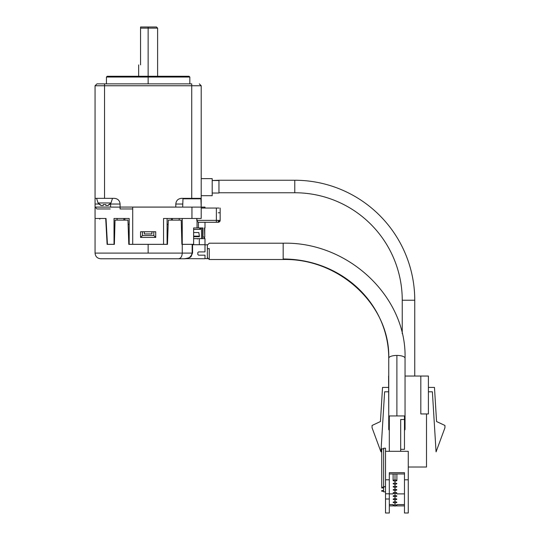 <?xml version="1.0" encoding="UTF-8"?>
<svg xmlns="http://www.w3.org/2000/svg" width="540" height="540" viewBox="0 0 540 540"><rect width="100%" height="100%" fill="white"/><g stroke="black" fill="none" stroke-linecap="round" stroke-linejoin="round"><path stroke-width="0.81" d="M148.136 28.134L148.136 76.282L148.136 27L140.549 27L140.549 27.351L140.549 27L148.136 27C158.848 27 158.848 27 148.136 27L148.136 28.134L157.613 28.134L140.549 28.134L140.549 27.351L140.549 28.134L148.136 28.134M140.549 64.908L140.549 27.716L140.549 64.908C138.038 64.908 138.038 64.908 140.549 64.908M132.968 76.282L107.926 76.282L148.136 76.282L148.136 77.038L189.83 77.038L189.074 76.282L148.136 76.282L188.798 76.282L157.613 76.282L157.613 28.134L156.472 27L148.136 27M189.83 83.862L189.83 77.038L148.136 77.038L148.136 83.862L148.136 76.282L107.19 76.282L106.434 77.038L148.136 77.038L106.434 77.038L106.434 83.862M394.996 481.174C397.447 480.742 397.447 480.31 394.996 479.878C392.553 480.31 392.553 480.742 394.996 481.174L393.107 480.526L394.996 479.878L394.996 473.978L394.996 479.878L396.893 480.526L394.996 481.174L394.996 482.99L394.996 481.174M209.243 243.203L283.169 243.203L283.169 259.011A105.577 99.212 180 0 1 388.746 358.223A8.147 2.788 0 0 1 396.893 355.435A8.147 2.788 0 0 1 405.047 358.223A8.147 2.788 180 0 0 396.893 355.435A8.147 2.788 180 0 0 388.746 358.223A105.577 99.212 0 0 0 283.169 259.011L283.169 259.504L209.243 259.504L209.243 248.562A1.897 0.648 180 0 0 207.353 249.21A1.897 0.648 -0 0 1 209.243 248.562L209.243 259.504L283.169 259.504L283.169 243.203L209.243 243.203L207.353 245.099M396.893 415.949L396.893 355.435L396.893 415.949M389.313 430.488L388.746 429.462L389.313 428.443L389.313 430.488M207.353 244.715L207.353 258.741L207.353 244.715L204.998 244.924L207.353 244.715M389.313 451.312L389.313 415.949L404.474 415.949L404.474 419.513L400.687 419.513L400.687 451.312L400.687 419.513L404.474 419.513L404.474 449.334L400.687 449.334L404.474 449.334L404.474 415.949L389.313 415.949L389.313 451.312M394.996 484.286L393.107 483.638L394.996 482.99C392.553 483.421 392.553 483.854 394.996 484.286C397.447 483.854 397.447 483.421 394.996 482.99L396.893 483.638L394.996 484.286L394.996 486.101L394.996 484.286M383.63 490.577L383.63 487.985L383.63 490.577L381.733 490.577L381.733 491.225L383.63 491.225L383.63 491.873L385.519 491.873L383.63 491.873L383.63 491.225L381.733 491.225L381.733 490.577L383.63 490.577M389.313 493.891L393.107 493.891L389.313 493.891M396.893 493.891L404.474 493.891L396.893 493.891M385.519 486.689L381.733 487.337L381.733 487.985L383.63 487.985L381.733 487.985L381.733 487.337L383.63 487.337L383.63 448.214L385.519 448.214L383.63 448.214L383.63 486.689L385.519 486.689M394.996 487.397L393.107 486.749L394.996 486.101C392.553 486.533 392.553 486.965 394.996 487.397C397.447 486.965 397.447 486.533 394.996 486.101L396.893 486.749L394.996 487.397L394.996 489.213L394.996 487.397M394.996 490.509L393.107 489.861L394.996 489.213C392.553 489.645 392.553 490.077 394.996 490.509C397.447 490.077 397.447 489.645 394.996 489.213L396.893 489.861L394.996 490.509L394.996 492.325L394.996 490.509M394.996 493.621L393.107 492.973L394.996 492.325C392.553 492.757 392.553 493.189 394.996 493.621C397.447 493.189 397.447 492.757 394.996 492.325L396.893 492.973L394.996 493.621L394.996 495.437L394.996 493.621M394.996 496.733L393.107 496.085L394.996 495.437C392.553 495.869 392.553 496.3 394.996 496.733C397.447 496.3 397.447 495.869 394.996 495.437L396.893 496.085L394.996 496.733L394.996 498.548C392.553 498.98 392.553 499.412 394.996 499.844C397.447 499.412 397.447 498.98 394.996 498.548L394.996 496.733M394.996 502.956C397.447 502.524 397.447 502.092 394.996 501.66C392.553 502.092 392.553 502.524 394.996 502.956L393.107 502.308L394.996 501.66L394.996 499.844L393.107 499.196L394.996 498.548L396.893 499.196L394.996 499.844L394.996 501.66L396.893 502.308L394.996 502.956L394.996 504.772L394.996 502.956M394.996 506.068L393.107 505.42L394.996 504.772C392.553 505.204 392.553 505.636 394.996 506.068C397.447 505.636 397.447 505.204 394.996 504.772L396.893 505.42L394.996 506.068M383.63 448.862L381.733 448.862L381.733 487.337L381.733 448.862L383.63 448.862M389.313 504.576L393.107 504.576L389.313 504.576M396.893 504.576L404.474 504.576L396.893 504.576M404.474 513L404.474 472.682L404.474 479.81L408.267 479.81L408.267 451.312L385.519 451.312L385.519 499.001L389.313 499.001L389.313 513L385.519 513L385.519 493.81L389.313 493.81L389.313 499.001L389.313 493.81L385.519 493.81L385.519 479.81L389.313 479.81L389.313 493.81L389.313 479.81L385.519 479.81L385.519 451.312L408.267 451.312L408.267 479.81L404.474 479.81L404.474 513L408.267 513L408.267 479.81L408.267 513L404.474 513M389.313 505.879L393.653 505.879L389.313 505.879M396.346 505.879L404.474 505.879L396.346 505.879M389.313 472.682L389.313 479.81L389.313 472.682L404.474 472.682L389.313 472.682M389.313 473.978L404.474 473.978L389.313 473.978M389.313 499.001L385.519 499.001L385.519 513L389.313 513L389.313 499.001M385.519 451.312L385.519 448.214L385.519 451.312M204.998 258.538L207.353 258.741L204.998 258.538M404.474 430.488L404.474 428.443L405.047 429.462L404.474 430.488M414.754 300.226A119.981 119.981 0 0 0 294.773 180.245L294.773 192.753A107.474 107.474 0 0 1 402.246 300.226L414.754 300.226L414.754 376.043L414.754 300.226L402.246 300.226L402.246 333.7L402.246 300.226A107.474 107.474 0 0 0 294.773 192.753L218.957 192.753L294.773 192.753L294.773 180.245L218.957 180.245L294.773 180.245A119.981 119.981 0 0 1 414.754 300.226M218.957 180.529L218.957 193.037L218.957 180.529L212.2 180.529L218.957 180.245M388.598 376.043L388.746 413.951L388.598 376.043M405.047 376.043L428.402 376.043L405.047 376.043M444.94 425.466L444.94 427.775L436.064 451.858L444.94 427.775L444.94 425.466L436.563 421.531L434.471 387.416L428.402 387.416L434.471 387.416L436.563 421.531L444.94 425.466M372.06 427.775L372.06 425.466L372.06 427.775L380.936 451.858L384.622 391.804L388.598 391.804L384.622 391.804L380.936 451.858L372.06 427.775M428.402 391.804L432.378 391.804L436.064 451.858L432.378 391.804L428.402 391.804M218.957 193.037L212.2 193.037L218.957 193.037M388.598 387.416L382.529 387.416L380.437 421.531L372.06 425.466L380.437 421.531L382.529 387.416L388.598 387.416M408.267 467.026L426.506 467.026L426.506 413.951L426.506 467.026L408.267 467.026M420.822 413.951L420.822 376.043L420.822 413.951L428.402 413.951L428.402 376.043L428.402 413.951L420.822 413.951M216.371 222.271L198.423 222.271L216.371 222.271L216.371 220.374L196.816 220.374L197.053 221.225L198.423 222.271L197.053 221.225L196.816 218.477L196.816 220.374L220.158 220.374L220.158 208.055L220.158 220.374L218.261 222.271L216.371 222.271M129.175 234.59L129.175 218.477L129.175 234.59L128.459 234.59L129.175 234.59M129.175 238.646L128.601 238.646L129.175 238.646M129.175 237.128L128.547 237.128L129.175 237.128M124.889 218.477L124.889 220.111L124.889 218.477M117.065 218.477L117.065 220.111L117.065 218.477M179.199 220.111L179.199 218.477L179.199 220.111M171.376 220.111L171.376 218.477L171.376 220.111M106.029 218.477L95.06 218.477L106.029 218.477L107.44 244.33L114.021 244.33L114.021 218.477L129.181 218.477L114.021 218.477L114.021 244.33L107.44 244.33L106.029 218.477L105.509 218.477M123.869 218.477L123.869 220.111L123.869 218.477M201.204 218.477L163.559 218.477L163.559 244.33L167.09 244.33L167.09 218.477L167.09 244.33L132.705 244.33L132.705 207.103L191.943 207.103L191.943 218.477L201.204 218.477L201.204 207.103L191.943 207.103L201.204 207.103L201.204 218.477M172.395 220.111L172.395 218.477L172.395 220.111M167.09 224.168L168.169 224.168L167.09 224.168M95.06 207.07L120.083 207.103L95.06 207.103L95.06 218.477L95.06 198.349L104.537 198.349L95.06 198.349L95.06 85.759L95.06 204.032L98.969 204.032L95.06 204.032L95.06 207.07L96.957 208.96L95.06 207.07M200.914 198.801L201.204 207.103L200.914 198.801L182.972 198.801L182.682 207.103L182.972 198.801L200.914 198.801M129.181 218.477L129.175 244.33L132.705 244.33L129.175 244.33M99.799 218.477L99.799 219.159L99.799 218.477M129.175 224.168L128.095 224.168L129.175 224.168M128.108 224.573L129.175 224.573L128.108 224.573M182.25 218.477L182.25 244.33L193.624 244.33L193.624 227.954L197.053 227.954L197.053 221.225L197.053 227.954L198.43 227.954L198.43 222.271L198.43 227.954L200.522 227.954L193.624 227.954L193.624 244.33L181.892 244.33L182.25 244.33L182.25 218.477M167.09 224.573L168.156 224.573L167.09 224.573M204.755 227.954L204.755 237.053L202.649 237.053L202.979 227.954L201.501 227.954L202.979 227.954L202.979 237.053L204.755 237.053L204.458 227.954M204.998 208.055L204.998 207.103L201.204 207.103M128.365 231.964L129.175 231.964L128.365 231.964M140.549 231.748L140.549 237.431L142.445 235.535L142.445 231.748L142.445 235.535L153.819 235.535L153.819 231.748L153.819 235.535L142.445 235.535L140.549 237.431L140.549 231.748L155.716 231.748L155.716 237.431L140.549 237.431L155.716 237.431L153.819 235.535L155.716 237.431L155.716 231.748L140.549 231.748M167.09 231.964L167.9 231.964L167.09 231.964M219.051 208.055L216.371 208.055L216.371 220.374L216.371 208.055L217.823 208.055M201.204 208.055L216.371 208.055L201.204 208.055M128.5 235.73L129.175 235.73L128.5 235.73M167.717 237.128L167.09 237.128L167.717 237.128M167.09 238.646L167.663 238.646L167.09 238.646M163.559 218.477L191.943 218.477L191.943 207.103L132.705 207.103L132.705 244.33L163.559 244.33L163.559 218.477M114.372 244.33L114.021 244.33L114.372 244.33M193.624 238.646L202.622 238.646L202.622 227.954L202.622 238.646L201.494 238.646L201.494 227.954L202.979 227.954L200.522 227.954L200.522 229.399L193.624 229.399L200.522 229.399L199.307 227.954L200.522 229.399L200.522 227.954L201.494 227.954L201.494 238.646L193.624 238.646L193.624 227.954M167.09 234.59L167.805 234.59L167.09 234.59M218.261 212.794L220.158 212.794M167.09 235.73L167.764 235.73L167.09 235.73M128.513 236.135L129.175 236.135L128.513 236.135M219.584 220.374L218.97 220.374L219.584 220.374M218.261 222.271L220.016 221.103L220.158 220.374L219.584 221.731L218.261 222.271L218.261 220.374L218.261 222.271L218.963 222.136M167.09 236.135L167.751 236.135L167.09 236.135M199.314 83.862L201.211 85.759L201.204 198.349L201.204 85.759L104.537 85.759L104.537 198.349L114.392 198.349C117.848 198.686 119.745 200.583 120.083 204.032C119.745 200.583 117.848 198.686 114.392 198.349L104.537 198.349L104.537 83.862L96.957 83.862L191.727 83.862C197.816 83.862 197.816 83.862 191.727 83.862L191.727 85.759L201.204 85.759L199.307 83.862M109.276 204.748L111.017 202.972L107.757 205.504L105.867 205.504L105.867 204.606L103.208 204.606L103.208 205.504L101.054 205.504L103.208 205.504L101.318 205.504L98.057 202.972L96.579 198.349L98.057 202.972L111.017 202.972L112.496 198.349L111.017 202.972L98.057 202.972L99.799 204.748M104.537 83.862L104.537 85.759L95.06 85.759L191.727 85.759L191.727 198.349L181.494 198.349C178.045 198.679 176.148 200.576 175.804 204.032L175.804 207.103L120.083 207.07L120.083 208.96L132.705 208.96L120.083 208.96L120.083 207.07L175.804 207.07L175.804 204.032C176.148 200.576 178.045 198.679 181.494 198.349L201.204 198.349L191.727 198.349L191.727 83.862M110.106 204.032L110.606 204.032L110.606 203.506L110.606 207.103L110.606 204.032L120.083 204.032L110.106 204.032M103.208 204.606L103.208 205.504L103.208 204.606L105.867 204.606L105.867 205.504L108.02 205.504L111.017 202.972L107.757 205.504M201.204 198.349L201.204 207.07L201.204 198.349M185.281 198.349L185.281 198.801L185.281 198.349M182.79 204.032L175.804 204.032L182.79 204.032M120.083 204.032L120.083 207.07L120.083 204.032M110.221 208.96L96.957 208.96M96.957 83.862L95.06 85.759M212.2 178.639L212.2 195.696L201.204 195.696L212.2 195.696L212.2 178.639L201.204 178.639L212.2 178.639M105.867 204.606L105.867 205.504M177.343 258.775L178.591 258.775C180.799 258.417 182.014 256.52 182.25 253.091L95.06 253.091L148.136 253.091L148.136 244.37L128.797 244.37L127.953 220.111L115.034 220.111L114.372 244.37L107.109 244.37L105.746 219.159C91.564 219.159 91.564 219.159 105.746 219.159L107.109 244.37L114.372 244.37L115.034 220.111L127.953 220.111L128.797 244.37L166.658 244.37M182.25 244.37L192.166 244.37L192.166 253.091C191.16 256.932 188.554 258.829 184.356 258.775L184.356 258.775C188.554 258.829 191.16 256.932 192.159 253.091L182.25 253.091L182.25 244.37L182.25 253.091C182.014 256.52 180.799 258.417 178.591 258.775L184.356 258.775C188.75 258.059 191.025 257.229 191.167 256.298L192.497 253.091M167.805 234.61L168.149 224.849L167.805 234.61M151.922 231.748L151.922 233.948L144.342 233.948L151.922 233.948L151.922 231.748L151.922 233.948L144.342 233.948L144.342 231.748M167.468 244.37L168.311 220.111L181.231 220.111L168.311 220.111L167.468 244.37L148.136 244.37L148.136 253.091L192.166 253.091L192.166 244.37M128.459 234.61L128.115 224.849L128.459 234.61M181.892 244.37L181.231 220.111L181.892 244.37M199.388 236.716L193.624 236.716L199.388 236.716L199.388 236.142L193.624 236.142L199.388 236.142L198.835 232.544L193.624 232.544L198.835 232.544L199.388 236.142M204.498 237.053L204.424 237.485L204.498 237.053M204.397 238.646L204.397 237.053M197.417 239.024C199.861 239.024 199.861 239.024 197.417 239.024C199.861 239.024 199.861 239.024 197.417 239.024M197.795 254.414L198.551 255.177L204.998 255.177L204.998 258.741L204.998 255.177L198.551 255.177L197.795 254.414L197.795 252.673L198.551 251.917L197.795 252.673L197.795 254.414M204.998 244.715L204.998 251.917L198.551 251.917L204.998 251.917L204.998 244.715L192.571 244.715L204.998 244.715L204.998 238.646L199.307 238.646L204.998 238.646L204.998 244.715M186.044 258.66L204.998 258.741L186.044 258.66M199.307 238.646L199.307 244.715L199.307 238.646M190.296 253.091L192.571 253.091L190.296 253.091M192.571 244.37L192.571 253.091L192.159 253.091M202.622 238.646L202.075 238.646L202.649 238.646L202.649 227.954M138.659 76.282L138.659 64.908M405.047 429.462L405.047 358.223C406.694 296.561 348.118 241.596 283.169 243.203M388.746 429.462L388.746 358.223C390.238 305.707 339.795 258.161 283.169 259.504M393.107 473.978L393.107 480.526M209.243 259.504L207.353 257.607M396.893 473.978L396.893 480.526M204.998 227.954L204.998 222.271M220.01 221.103L219.584 221.731M101.054 205.504L98.057 202.972L101.054 205.504M178.591 258.775L100.744 258.775C97.294 258.437 95.398 256.541 95.06 253.091L95.06 219.159M204.586 238.646L204.586 237.053"/></g></svg>
